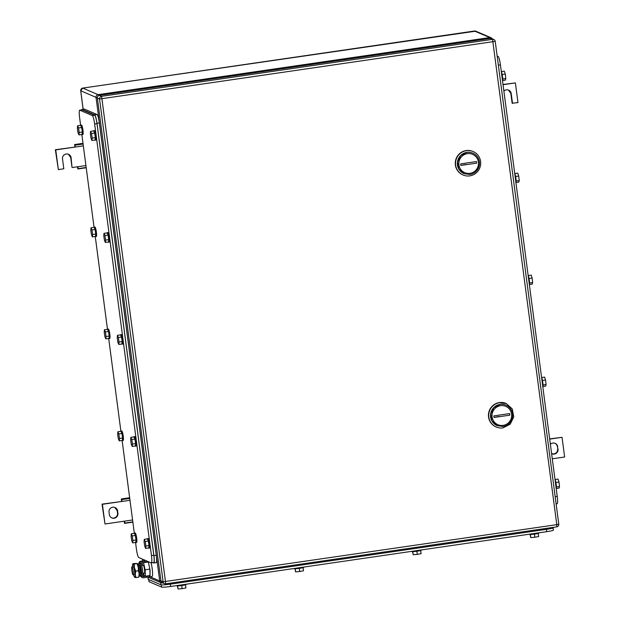 <?xml version="1.0" encoding="UTF-8"?>
<svg xmlns="http://www.w3.org/2000/svg" width="620" height="620" viewBox="0 0 620 620"><rect width="100%" height="100%" fill="white"/><g stroke="black" fill="none" stroke-linecap="round" stroke-linejoin="round"><path stroke-width="0.93" d="M160.913 580.723L159.689 580.925A2.395 2.356 -66.8 0 0 161.092 582.784L161.092 582.784A2.395 2.356 -66.8 0 0 162.347 582.947L162.549 582.816M150.071 576.802L159.689 580.925L96.03 97.356L97.356 97.611M98.712 95.589L98.061 94.659A2.395 2.356 -66.8 0 0 96.03 97.356L80.724 90.752M82.685 88.11L474.502 31.008A2.395 2.356 -66.8 0 1 475.749 31.171L491.048 37.727A2.395 2.356 -66.8 0 1 491.055 37.727A2.395 2.356 -66.8 0 1 492.21 38.82M474.401 31.023L489.8 37.564A2.395 2.356 -66.8 0 1 491.048 37.727L492.241 38.835M490.04 38.448L489.8 37.564L98.061 94.659L82.762 88.094A2.395 2.356 -66.8 0 0 80.732 90.799L83.157 109.244M503.014 84.49L515.383 82.91L503.037 84.707M515.383 82.91L517.971 102.602L512.128 103.23L510.834 93.388L508.454 90.063M503.882 91.094A4.386 4.317 -66.8 0 1 511.213 93.55L512.515 103.393M77.5 166.788L77.849 168.966L86.211 167.749M58.342 169.585L55.366 149.73L75.26 147.049L55.754 149.893L58.342 169.585L63.806 168.787L62.511 158.945A4.386 4.317 -66.8 0 1 68.533 154.287A4.386 4.317 -66.8 0 1 71.099 157.689L72.005 167.369L70.711 157.526L68.34 154.209M83.328 145.878L75.26 147.049L74.64 144.553L74.873 146.886M86.172 167.477L78.166 168.648L77.856 166.741L72.393 167.54M55.754 149.893L55.366 149.73M82.995 143.336L74.64 144.553M75.082 145.204L83.088 144.034M85.924 165.563L77.856 166.741M554.962 443.292A4.386 4.317 -66.8 0 1 557.333 446.609L558.031 449.136L557.333 446.609M550.382 444.323A4.386 4.317 -66.8 0 1 557.721 446.772M552.288 458.8L564.634 457.002L562.038 437.317L549.7 439.115M558.031 449.136A4.386 4.317 -66.8 0 1 551.606 453.592M549.669 438.898L562.038 437.317M551.816 453.708L553.923 453.925C556.496 453.29 557.736 451.639 557.644 448.973M117.908 513.275A4.386 4.317 -66.8 0 1 111.887 517.933A4.386 4.317 -66.8 0 1 109.329 514.53L109.011 512.167A4.386 4.317 -66.8 0 1 115.033 507.509A4.386 4.317 -66.8 0 1 117.599 510.919L117.908 513.275L117.521 513.112A4.386 4.317 -66.8 0 1 111.701 517.847M105.005 523.985L102.029 504.13L121.923 501.456L102.408 504.3L105.005 523.985L132.579 519.971M129.743 498.441L121.737 499.604L121.923 501.456L129.991 500.278M124.155 521.195L124.511 523.373L132.866 522.156M121.737 499.604L121.295 498.961L121.535 501.293M117.521 513.112L117.211 510.748L114.84 507.431M132.835 521.885L124.822 523.048L124.511 521.141M129.657 497.744L121.295 498.961M97.371 98.084L160.929 580.863L163.114 581.8L99.557 99.022L97.371 98.084A2.395 2.356 -66.8 0 1 99.401 95.379L101.587 96.317A2.395 2.356 113.2 0 0 99.557 99.022L495.194 41.362A2.395 2.356 113.2 0 0 492.543 39.339L490.358 38.401L99.401 95.379M490.358 38.401A2.395 2.356 -66.8 0 1 491.614 38.564L493.799 39.502A2.395 2.395 0 0 1 495.225 41.393L558.79 524.171L556.799 524.644L556.76 526.845L165.834 583.808M558.752 524.14L558.79 524.171A2.395 2.395 0 0 1 556.76 526.845L165.804 583.823A2.395 2.395 0 0 1 164.517 583.653A2.395 2.356 113.2 0 0 165.765 583.815L101.587 96.317L492.543 39.339L556.799 524.644L163.114 581.8A2.395 2.356 113.2 0 0 164.517 583.653L162.332 582.715A2.395 2.356 -66.8 0 1 160.929 580.863M473.137 151.543L472.882 151.427A12.764 12.563 113.2 0 0 455.382 161.533A12.764 12.563 113.2 0 0 462.822 174.887L463.078 175.003A12.764 12.563 113.2 0 0 480.585 164.897A12.764 12.563 113.2 0 0 466.449 150.668A12.764 12.563 113.2 0 0 463.078 175.003M466.914 152.357A11.168 10.997 -66.8 0 1 472.82 153.14A11.168 10.997 113.2 0 0 457.452 161.959A11.168 10.997 113.2 0 0 464.024 173.67A11.168 10.997 -66.8 0 1 466.914 152.357M467.364 153.659A9.974 9.819 -66.8 0 1 478.415 162.083A9.974 9.819 -66.8 0 1 469.96 173.352A9.974 9.819 -66.8 0 1 458.909 164.928A9.974 9.819 -66.8 0 1 467.364 153.659M467.015 152.396A11.168 10.997 -66.8 0 1 479.384 164.843A11.168 10.997 -66.8 0 1 469.921 174.453L464.07 173.685L458.854 168.973L457.552 161.998L460.707 155.605L467.015 152.396M476.679 163.138L476.47 161.564L460.644 163.874L460.854 165.447L476.679 163.138M466.039 164.471A7.975 0.721 -7.5 0 0 460.854 165.447M506.315 403.558L506.06 403.45A12.764 12.563 113.2 0 0 488.56 413.555A12.764 12.563 113.2 0 0 496 426.909L496.264 427.017A12.764 12.563 113.2 0 0 502.944 427.893L510.159 424.227L513.763 416.919L512.283 408.944L506.315 403.558L499.627 402.69A12.764 12.563 113.2 0 0 496.264 427.017M500.092 404.372A11.168 10.997 -66.8 0 1 505.998 405.162A11.168 10.997 113.2 0 0 490.629 413.982A11.168 10.997 113.2 0 0 497.201 425.684A11.168 10.997 -66.8 0 1 500.092 404.372M500.549 405.682A9.974 9.819 -66.8 0 1 511.593 414.106A9.974 9.819 -66.8 0 1 503.138 425.374A9.974 9.819 -66.8 0 1 492.086 416.95A9.974 9.819 -66.8 0 1 500.549 405.682M500.2 404.418A11.168 10.997 -66.8 0 1 512.562 416.865A11.168 10.997 -66.8 0 1 503.099 426.475L497.248 425.707L492.032 420.996L490.738 414.021L493.884 407.627L500.2 404.418M509.857 415.16L509.656 413.587L493.822 415.896L494.032 417.469L509.857 415.16M499.216 416.493A7.975 0.721 -7.5 0 0 494.032 417.469M148.707 579.553L148.978 581.622A7.975 0.721 -7.5 0 0 149.079 581.723L161.549 587.062A7.975 0.721 -7.5 0 0 170.639 586.481L546.77 531.665A7.975 0.721 -7.5 0 0 553.396 530.069L553.118 527.976M147.924 577.143L148.211 579.289A7.975 0.721 -7.5 0 0 148.312 579.382L160.913 584.784A7.975 0.721 -7.5 0 0 170.004 584.203L546.918 529.271A7.975 0.721 -7.5 0 0 553.536 527.682L553.49 527.326M529.379 534.2L529.395 534.339A4.79 0.434 -7.5 0 0 534.913 534.045A4.79 0.434 -7.5 0 0 538.889 533.091L538.85 532.82M530.348 534.479L530.759 537.594L530.1 534.471M534.44 534.115L534.859 537.245L530.759 537.594M534.859 537.245L538.648 536.517L538.238 533.402M411.804 551.335L411.82 551.475A4.79 0.434 -7.5 0 0 417.338 551.18A4.79 0.434 -7.5 0 0 421.313 550.227L421.275 549.956M412.773 551.606L413.183 554.73L412.525 551.606M416.873 551.25L417.283 554.381L413.183 554.73M417.283 554.381L421.081 553.652L420.67 550.537M294.229 568.47L294.252 568.61A4.79 0.434 -7.5 0 0 299.77 568.315A4.79 0.434 -7.5 0 0 303.738 567.362L303.707 567.091M295.205 568.741L295.616 571.865L294.95 568.741M299.297 568.385L299.708 571.516L295.616 571.865M299.708 571.516L303.506 570.788L303.095 567.672M176.661 585.606L176.677 585.745A4.79 0.434 -7.5 0 0 182.195 585.451A4.79 0.434 -7.5 0 0 186.163 584.497L186.132 584.226M177.63 585.877L178.041 589L177.382 585.877M181.722 585.52L182.133 588.651L178.041 589M182.133 588.651L185.93 587.923L185.519 584.807M80.615 125.232L79.6 117.529A7.975 1.201 81.7 0 1 79.732 110.182A7.975 1.201 81.7 0 1 79.848 110.205L92.318 115.552A7.975 1.201 81.7 0 1 94.643 123.977L151.458 555.559A7.975 1.201 81.7 0 1 151.327 562.906A7.975 1.201 81.7 0 1 151.21 562.89L138.741 557.543A7.975 1.201 81.7 0 1 136.416 549.111L135.54 542.446M134.323 533.192L122.109 440.456M120.892 431.202L108.686 338.466M107.469 329.212L95.255 236.476M94.038 227.222L81.832 134.486M79.732 110.182L82.073 109.841A7.975 1.201 81.7 0 1 82.189 109.864L94.659 115.212A7.975 1.201 81.7 0 1 96.984 123.636L153.799 555.218A7.975 1.201 81.7 0 1 153.667 562.565L151.327 562.906M81.639 109.91A7.975 1.201 81.7 0 1 81.956 109.422A7.975 1.201 81.7 0 1 82.073 109.438L94.674 114.84A7.975 1.201 81.7 0 1 96.991 123.272L153.915 555.644A7.975 1.201 81.7 0 1 153.783 562.983A7.975 1.201 81.7 0 1 153.667 562.968L152.962 562.665M81.956 109.422L84.297 109.081A7.975 1.201 81.7 0 1 84.413 109.097L97.015 114.499A7.975 1.201 81.7 0 1 99.332 122.931L156.256 555.303A7.975 1.201 81.7 0 1 156.124 562.642L153.783 562.983M148.126 538.602A4.79 0.721 81.7 0 1 148.188 538.571A4.79 0.721 81.7 0 1 148.25 538.586A4.79 0.721 81.7 0 1 149.614 543.422A4.79 0.721 81.7 0 1 149.567 548.041A4.79 0.721 81.7 0 1 149.498 548.034M147.234 538.896A4.79 0.721 81.7 0 1 147.405 538.687A4.79 0.721 81.7 0 1 147.475 538.695A4.79 0.721 81.7 0 1 148.839 543.538A4.79 0.721 81.7 0 1 148.785 548.158A4.79 0.721 81.7 0 1 148.715 548.15A4.79 0.721 81.7 0 1 148.567 548.01M148.35 541.035L147.428 538.865L144.305 539.322L144.049 541.71L144.716 546.267L145.646 548.437L145.894 546.042L149.017 545.592L148.35 541.035L145.227 541.485L145.894 546.042M145.646 548.437L148.761 547.979L149.017 545.592M144.305 539.322L145.227 541.485M135.137 533.037A4.79 0.721 81.7 0 1 135.199 533.006A4.79 0.721 81.7 0 1 135.268 533.014A4.79 0.721 81.7 0 1 136.633 537.858A4.79 0.721 81.7 0 1 136.578 542.477A4.79 0.721 81.7 0 1 136.516 542.469M134.253 533.324A4.79 0.721 81.7 0 1 134.424 533.122A4.79 0.721 81.7 0 1 134.486 533.13A4.79 0.721 81.7 0 1 135.85 537.966A4.79 0.721 81.7 0 1 135.803 542.593A4.79 0.721 81.7 0 1 135.733 542.577A4.79 0.721 81.7 0 1 135.578 542.438M135.362 535.463L134.439 533.301L131.324 533.75L131.068 536.145L131.734 540.702L132.657 542.864L132.912 540.477L136.036 540.02L135.362 535.463L132.246 535.92L132.912 540.477M132.657 542.864L135.78 542.415L136.036 540.02M131.324 533.75L132.246 535.92M134.695 436.612A4.79 0.721 81.7 0 1 134.757 436.581A4.79 0.721 81.7 0 1 134.827 436.596A4.79 0.721 81.7 0 1 136.191 441.432A4.79 0.721 81.7 0 1 136.137 446.051A4.79 0.721 81.7 0 1 136.067 446.043M133.811 436.906A4.79 0.721 81.7 0 1 133.974 436.697A4.79 0.721 81.7 0 1 134.044 436.705A4.79 0.721 81.7 0 1 135.408 441.549A4.79 0.721 81.7 0 1 135.362 446.168A4.79 0.721 81.7 0 1 135.292 446.16A4.79 0.721 81.7 0 1 135.137 446.02M134.92 439.045L133.998 436.875L130.882 437.332L130.626 439.719L131.293 444.276L132.215 446.446L132.471 444.052L135.594 443.602L134.92 439.045L131.804 439.495L132.471 444.052M132.215 446.446L135.338 445.989L135.594 443.602M130.882 437.332L131.804 439.495M121.714 431.047A4.79 0.721 81.7 0 1 121.776 431.016A4.79 0.721 81.7 0 1 121.838 431.024A4.79 0.721 81.7 0 1 123.202 435.868A4.79 0.721 81.7 0 1 123.155 440.487A4.79 0.721 81.7 0 1 123.085 440.479M120.823 431.334A4.79 0.721 81.7 0 1 120.993 431.132A4.79 0.721 81.7 0 1 121.063 431.14A4.79 0.721 81.7 0 1 122.427 435.976A4.79 0.721 81.7 0 1 122.373 440.603A4.79 0.721 81.7 0 1 122.303 440.588A4.79 0.721 81.7 0 1 122.156 440.448M121.939 433.473L121.016 431.311L117.893 431.76L117.637 434.155L118.304 438.712L119.234 440.874L119.482 438.487L122.605 438.03L121.939 433.473L118.815 433.93L119.482 438.487M119.234 440.874L122.349 440.425L122.605 438.03M117.893 431.76L118.815 433.93M121.272 334.622A4.79 0.721 81.7 0 1 121.334 334.591A4.79 0.721 81.7 0 1 121.396 334.606A4.79 0.721 81.7 0 1 122.76 339.442A4.79 0.721 81.7 0 1 122.714 344.061A4.79 0.721 81.7 0 1 122.644 344.053M120.381 334.916A4.79 0.721 81.7 0 1 120.551 334.707A4.79 0.721 81.7 0 1 120.621 334.715A4.79 0.721 81.7 0 1 121.985 339.558A4.79 0.721 81.7 0 1 121.931 344.178A4.79 0.721 81.7 0 1 121.861 344.17A4.79 0.721 81.7 0 1 121.714 344.03M121.497 337.055L120.575 334.885L117.451 335.342L117.195 337.729L117.862 342.287L118.784 344.457L119.04 342.062L122.163 341.612L121.497 337.055L118.374 337.505L119.04 342.062M118.784 344.457L121.908 343.999L122.163 341.612M117.451 335.342L118.374 337.505M108.283 329.057A4.79 0.721 81.7 0 1 108.345 329.026A4.79 0.721 81.7 0 1 108.415 329.034A4.79 0.721 81.7 0 1 109.779 333.878A4.79 0.721 81.7 0 1 109.725 338.497A4.79 0.721 81.7 0 1 109.655 338.489M107.4 329.344A4.79 0.721 81.7 0 1 107.562 329.142A4.79 0.721 81.7 0 1 107.632 329.15A4.79 0.721 81.7 0 1 108.996 333.986A4.79 0.721 81.7 0 1 108.95 338.613A4.79 0.721 81.7 0 1 108.88 338.597A4.79 0.721 81.7 0 1 108.725 338.458M108.508 331.483L107.585 329.321L104.462 329.77L104.214 332.165L104.881 336.722L105.803 338.884L106.059 336.497L109.182 336.04L108.508 331.483L105.392 331.94L106.059 336.497M105.803 338.884L108.926 338.435L109.182 336.04M104.462 329.77L105.392 331.94M107.841 232.632A4.79 0.721 81.7 0 1 107.903 232.601A4.79 0.721 81.7 0 1 107.973 232.616A4.79 0.721 81.7 0 1 109.337 237.452A4.79 0.721 81.7 0 1 109.283 242.071A4.79 0.721 81.7 0 1 109.213 242.063M106.958 232.926A4.79 0.721 81.7 0 1 107.121 232.717A4.79 0.721 81.7 0 1 107.19 232.725A4.79 0.721 81.7 0 1 108.554 237.569A4.79 0.721 81.7 0 1 108.5 242.188A4.79 0.721 81.7 0 1 108.438 242.18A4.79 0.721 81.7 0 1 108.283 242.04M108.066 235.065L107.144 232.895L104.02 233.353L103.773 235.74L104.439 240.297L105.361 242.467L105.617 240.072L108.74 239.622L108.066 235.065L104.95 235.515L105.617 240.072M105.361 242.467L108.484 242.009L108.74 239.622M104.02 233.353L104.95 235.515M94.86 227.067A4.79 0.721 81.7 0 1 94.922 227.036A4.79 0.721 81.7 0 1 94.984 227.044A4.79 0.721 81.7 0 1 96.348 231.888A4.79 0.721 81.7 0 1 96.302 236.507A4.79 0.721 81.7 0 1 96.232 236.499M93.969 227.354A4.79 0.721 81.7 0 1 94.139 227.153A4.79 0.721 81.7 0 1 94.209 227.16A4.79 0.721 81.7 0 1 95.573 231.996A4.79 0.721 81.7 0 1 95.519 236.623A4.79 0.721 81.7 0 1 95.449 236.608A4.79 0.721 81.7 0 1 95.302 236.468M95.085 229.493L94.163 227.331L91.039 227.78L90.784 230.175L91.45 234.732L92.372 236.894L92.628 234.507L95.751 234.05L95.085 229.493L91.962 229.95L92.628 234.507M92.372 236.894L95.496 236.445L95.751 234.05M91.039 227.78L91.962 229.95M94.41 130.642A4.79 0.721 81.7 0 1 94.48 130.611A4.79 0.721 81.7 0 1 94.542 130.626A4.79 0.721 81.7 0 1 95.906 135.462A4.79 0.721 81.7 0 1 95.86 140.081A4.79 0.721 81.7 0 1 95.79 140.074M93.527 130.936A4.79 0.721 81.7 0 1 93.698 130.727A4.79 0.721 81.7 0 1 93.767 130.735A4.79 0.721 81.7 0 1 95.131 135.578A4.79 0.721 81.7 0 1 95.077 140.198A4.79 0.721 81.7 0 1 95.007 140.19A4.79 0.721 81.7 0 1 94.86 140.05M94.643 133.075L93.721 130.905L90.598 131.363L90.342 133.75L91.008 138.306L91.931 140.476L92.186 138.082L95.309 137.632L94.643 133.075L91.52 133.525L92.186 138.082M91.931 140.476L95.054 140.019L95.309 137.632M90.598 131.363L91.52 133.525M81.429 125.077A4.79 0.721 81.7 0 1 81.491 125.046A4.79 0.721 81.7 0 1 81.561 125.054A4.79 0.721 81.7 0 1 82.925 129.898A4.79 0.721 81.7 0 1 82.871 134.517A4.79 0.721 81.7 0 1 82.801 134.509M80.546 125.364A4.79 0.721 81.7 0 1 80.709 125.163A4.79 0.721 81.7 0 1 80.778 125.17A4.79 0.721 81.7 0 1 82.142 130.006A4.79 0.721 81.7 0 1 82.088 134.633A4.79 0.721 81.7 0 1 82.026 134.618A4.79 0.721 81.7 0 1 81.871 134.478M81.654 127.503L80.732 125.341L77.609 125.79L77.361 128.185L78.027 132.742L78.949 134.904L79.205 132.517L82.328 132.06L81.654 127.503L78.538 127.96L79.205 132.517M78.949 134.904L82.073 134.455L82.328 132.06M77.609 125.79L78.538 127.96M556.993 503.75A7.975 1.201 -98.3 0 0 557.109 503.765A7.975 1.201 -98.3 0 0 557.24 496.426L500.425 64.837A7.975 1.201 -98.3 0 0 498.1 56.412L497.155 56.002M502.518 80.763A4.79 0.721 -98.3 0 0 502.502 76.431A4.79 0.721 -98.3 0 0 501.317 71.594M502.618 80.538L505.378 80.135L505.804 78.546L502.719 78.996M505.804 78.546L505.285 74.051L502.192 74.508M501.317 71.587L504.331 71.153L505.285 74.051M515.948 182.753A4.79 0.721 -98.3 0 0 515.933 178.421A4.79 0.721 -98.3 0 0 514.74 173.584M516.042 182.528L518.8 182.125L519.235 180.536L516.142 180.986M519.235 180.536L518.707 176.041L515.615 176.499M514.74 173.577L517.754 173.143L518.707 176.041M529.379 284.743A4.79 0.721 -98.3 0 0 529.356 280.411A4.79 0.721 -98.3 0 0 528.17 275.575M529.472 284.518L532.231 284.115L532.658 282.526L529.573 282.976M532.658 282.526L532.138 278.031L529.046 278.488M528.17 275.567L531.185 275.133L532.138 278.031M542.802 386.733A4.79 0.721 -98.3 0 0 542.787 382.401A4.79 0.721 -98.3 0 0 541.593 377.565M542.895 386.508L545.654 386.105L546.088 384.516L543.004 384.966M546.088 384.516L545.561 380.021L542.469 380.478M541.593 377.557L544.608 377.115L545.561 380.021M556.233 488.723A4.79 0.721 -98.3 0 0 556.21 484.39A4.79 0.721 -98.3 0 0 555.024 479.555M556.326 488.498L559.085 488.095L559.511 486.506L556.427 486.956M559.511 486.506L558.992 482.011L555.9 482.469M555.024 479.547L558.039 479.105L558.992 482.011M137.252 563.859A6.301 0.946 81.7 0 1 137.361 563.828A6.301 0.946 81.7 0 1 137.415 563.843A6.301 0.946 81.7 0 1 139.252 570.501A6.301 0.946 81.7 0 1 139.175 576.29A6.301 0.946 81.7 0 1 139.066 576.29M140.136 575.887A6.068 0.914 -98.3 0 0 140.244 575.895A6.068 0.914 -98.3 0 0 140.322 570.322A6.068 0.914 -98.3 0 0 138.555 563.913A6.068 0.914 -98.3 0 0 138.5 563.898L137.361 563.828M151.954 576.491A8.378 1.256 -98.3 0 0 152.071 576.507A8.378 1.256 -98.3 0 0 152.505 571.601A8.378 1.256 -98.3 0 0 151.055 562.821M148.32 561.65L150.149 570.857L149.808 576.84L148.971 575.686M146.917 561.611L146.987 561.077M149.862 569.09L145.103 569.788L145.351 576.212L150.11 575.515L149.862 569.09L148.35 562.131L147.087 561.588L144.778 561.921M145.351 576.212L144.088 575.67L143.577 573.314M142.453 565.417L142.344 562.681M143.026 562.58L148.35 562.131M143.592 562.821L145.103 569.788M143.212 565.324L143.321 565.308C144.119 565.417 145.22 573.779 144.359 573.182L142.825 573.423M132.006 566.959C132.804 567.067 133.905 575.43 133.044 574.833C132.246 574.725 131.145 566.355 132.006 566.959L133.308 566.75A3.991 0.597 81.7 0 1 133.362 566.757A3.991 0.597 81.7 0 1 134.501 570.795A3.991 0.597 81.7 0 1 134.455 574.647A3.991 0.597 81.7 0 1 134.4 574.632M134.455 574.647L133.044 574.833M132.494 566.866L132.486 566.812A6.781 1.015 81.7 0 1 132.672 564.262A6.781 1.015 81.7 0 1 132.998 564.006A6.781 1.015 81.7 0 1 134.385 567.757A6.781 1.015 81.7 0 1 135.268 574.453L135.276 574.577A6.781 1.015 81.7 0 1 134.765 577.39A6.781 1.015 81.7 0 1 134.555 577.212A6.781 1.015 81.7 0 1 133.641 574.763M137.051 563.549A6.781 1.015 81.7 0 1 137.105 563.619A6.781 1.015 81.7 0 1 138.291 567.184A6.781 1.015 81.7 0 1 139.167 573.88L139.175 574.011A6.781 1.015 81.7 0 1 138.989 576.561L138.81 577.034M134.765 577.39L135.989 577.577L135.276 574.577M139.167 573.88L138.454 570.757L135.733 571.152L134.385 567.757L134.222 564.185L132.998 564.006M135.268 574.453L135.733 571.152M139.175 574.011L138.702 577.181L135.989 577.577M138.454 570.757L138.291 567.184L136.904 563.433L132.959 563.642M134.222 564.185L136.904 563.433M139.88 565.789L139.446 565.859A4.224 0.635 81.7 0 1 139.639 565.587A4.224 0.635 81.7 0 1 139.702 565.595A4.224 0.635 81.7 0 1 140.903 569.873A4.224 0.635 81.7 0 1 140.856 573.95A4.224 0.635 81.7 0 1 140.802 573.942A4.224 0.635 81.7 0 1 140.616 573.748M146.514 576.042L146.8 577.282L143.491 577.763A1.806 1.775 -66.8 0 1 142.546 577.639L141.717 577.282A1.806 1.775 -66.8 0 1 140.662 575.879A6.882 1.031 81.7 0 1 140.484 575.453M138.849 564.254A6.882 1.031 81.7 0 1 139.004 563.301A1.806 1.775 -66.8 0 1 140.531 561.263L143.84 560.775L144.677 561.139L144.832 562.317L141.523 562.797A0.605 0.597 -66.8 0 0 141.011 563.487A6.882 1.031 81.7 0 1 142.53 570.075A6.882 1.031 81.7 0 1 142.67 576.073L140.662 575.879M139.004 563.301L139.841 563.658A6.882 1.031 81.7 0 1 141.36 570.245A6.882 1.031 81.7 0 1 141.492 576.244A1.806 1.775 -66.8 0 0 142.546 577.639M144.677 561.139L141.368 561.619A1.806 1.775 -66.8 0 0 139.841 563.658L141.011 563.487M146.645 576.096L143.336 576.585A0.605 0.597 -66.8 0 1 142.67 576.073M142.693 576.197L144.654 575.91M149.366 576.499L147.847 575.848M142.383 559.101L142.623 560.953M71.099 157.689L70.711 157.526M117.599 510.919L117.211 510.748M149.079 581.723L148.8 579.591M546.77 531.665L546.468 529.341M170.639 586.481L170.337 584.156M161.549 587.062L161.262 584.869M148.312 579.382L148.025 577.181M546.918 529.271L546.786 528.302M170.004 584.203L169.872 583.226M160.913 584.784L160.626 582.583M79.848 110.205L82.189 109.864M151.458 555.559L153.799 555.218M94.643 123.977L96.984 123.636M92.318 115.552L94.659 115.212M82.073 109.438L84.413 109.097M153.915 555.644L156.256 555.303M96.991 123.272L99.332 122.931M94.674 114.84L97.015 114.499M498.1 56.412L497.225 56.544M500.425 64.837L498.356 65.139M557.24 496.426L555.171 496.729M141.368 561.619L140.531 561.263M143.336 576.585L142.77 576.337M162.75 582.901L161.092 582.784L146.715 576.623M142.592 560.961L142.344 559.085M83.119 109.252L80.693 90.768L82.716 88.087L475.749 31.171M147.405 538.687L148.188 538.571M148.785 548.158L149.567 548.041M134.424 533.122L135.199 533.006M135.803 542.593L136.578 542.477M133.974 436.697L134.757 436.581M135.362 446.168L136.137 446.051M120.993 431.132L121.776 431.016M122.373 440.603L123.155 440.487M120.551 334.707L121.334 334.591M121.931 344.178L122.714 344.061M107.562 329.142L108.345 329.026M108.95 338.613L109.725 338.497M107.121 232.717L107.903 232.601M108.5 242.188L109.283 242.071M94.139 227.153L94.922 227.036M95.519 236.623L96.302 236.507M93.698 130.727L94.48 130.611M95.077 140.198L95.86 140.081M80.709 125.163L81.491 125.046M82.088 134.633L82.871 134.517M557.109 503.765L556.117 503.913M140.244 575.895L139.175 576.29M149.808 576.84L152.071 576.507M140.6 573.748L141.035 573.686M141.678 565.533L143.267 565.3M132.672 564.262L132.85 563.797"/></g></svg>
